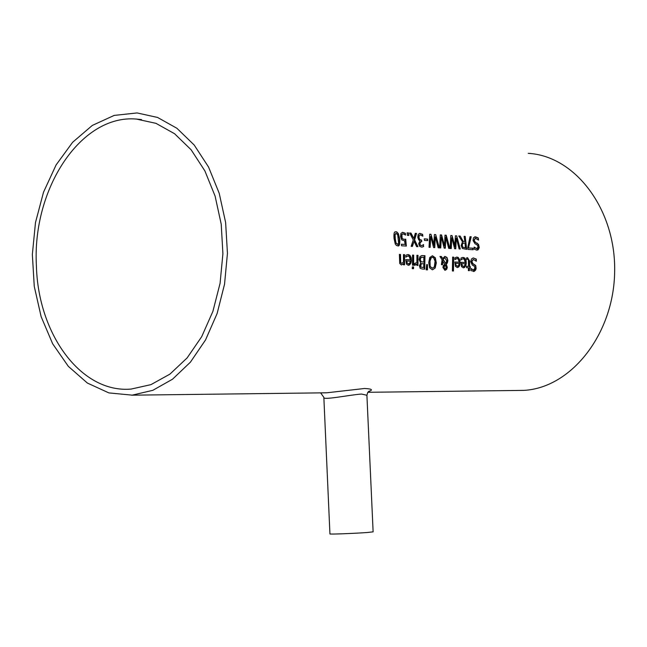 <?xml version="1.0" encoding="UTF-8"?>
<svg xmlns="http://www.w3.org/2000/svg" width="647" height="647" viewBox="0 0 647 647"><rect width="100%" height="100%" fill="white"/><g stroke="black" fill="none" stroke-linecap="round" stroke-linejoin="round"><path stroke-width="0.97" d="M401.407 244.283L405.095 244.42L404.593 240.878M405.378 239.253L406.009 246.046M402.693 233.899L401.593 234.635L401.431 236.778L402.159 238.727L404.561 239.382M402.28 232.354L404.957 233.252L405.184 234.829M404.771 240.854L401.852 239.932L400.566 236.648L400.914 233.486L402.571 232.313L405.305 233.211L405.572 235.096L403.089 233.858L401.933 234.586L402.159 238.727M402.499 238.686L404.011 239.39L405.718 239.164L406.348 246.062L401.52 245.795L401.399 244.218L405.095 244.42M456.426 257.134L458.683 258.064L459.847 260.984L459.451 265.399L457.413 267.543M459.192 262.205L458.222 259.018L456.887 258.549L454.946 259.641L454.922 257.821L456.709 257.094L458.157 257.369L460.025 260.07L459.791 265.367L458.715 267.025L457.251 267.543L455.464 266.354L454.833 261.995L459.192 262.205L454.833 262.051M455.812 258.929L454.946 259.382M456.612 258.59L455.472 258.962M456.184 265.343L457.518 266.168L458.634 265.448L459.184 263.483L455.86 263.321L455.844 265.375L457.421 266.168M455.86 263.321L455.844 265.375M462.484 257.441L464.724 258.363L465.929 261.752L465.492 265.682L463.462 267.826M462.67 258.889L461.012 259.69M460.899 262.342L465.233 262.504L464.263 259.318L463.147 258.857L461.529 259.269M461.918 263.612L462.241 265.626L463.406 266.451L464.675 265.731L465.225 263.774L461.578 263.652L461.901 265.666L463.47 266.451M461.869 259.229L461.012 259.94L460.987 258.129L461.926 257.619L463.47 257.441L464.894 258.153L466.066 260.369L466.269 263.458L465.832 265.658L464.53 267.486L463.301 267.826L461.521 266.629L460.899 262.294L465.233 262.504M453.693 257.15L453.458 271.012L452.39 270.964L452.633 257.094L453.693 257.15L453.118 270.996M452.633 257.15L453.353 257.191M473.232 257.927L476.313 259.083L476.346 261.267L473.434 259.439L471.873 261.534L472.892 263.596L475.723 265.488L476.127 268.586L475.585 270.131L474.259 271.36L470.838 270.567L470.927 268.473L473.442 270.017L475.044 268.02L474.025 265.925L472.342 265.149L470.733 261.76L471.453 259.01L473.232 257.927L475.974 259.123L475.998 260.895M470.911 268.861L473.361 270.017M473.151 259.471L471.542 261.574L472.553 263.636L475.383 265.529L475.852 267.931L473.458 271.538M429.616 267.809L428.743 262.577L429.778 257.474L432.511 255.791L435.31 257.749L436.329 262.941L435.148 268.06L432.293 269.759L429.616 267.809M432.18 255.791L434.97 257.789L435.989 262.981L434.8 268.101M435.148 268.06L432.6 269.759M430.53 266.726L432.366 268.206L434.331 266.904L435.083 261.242L433.579 257.708L432.333 257.328L431.234 257.821L430.02 261.129L430.182 266.766L432.519 268.214M432.059 257.369L430.651 258.129L429.778 260.409L430.182 266.766M467.538 257.676L469.617 260.976L469.56 266.451L470.272 266.483L470.223 267.866L469.52 267.826L469.398 270.681L468.347 270.632L468.468 267.777L466.544 267.688L466.584 266.313L468.517 266.402L468.412 259.77L467.522 259.107L466.624 259.382L466.6 257.894L467.538 257.676L469.285 261.016L469.221 266.491L469.924 266.524L469.884 267.85M467.183 259.148L466.624 259.277M466.584 266.362L468.517 266.402M469.52 267.826L469.059 270.664M427.457 264.607L427.481 269.864L426.195 269.807L426.672 264.574L427.457 264.607L427.141 269.848M426.664 264.631L427.109 264.647M445.185 264.866L444.044 267.324L445.128 269.192L446.212 267.357L445.185 264.866L443.955 265.941L443.705 267.365L444.958 269.201M442.799 259.342L445.743 263.636L446.705 260.87L444.901 257.87L442.799 259.342L444.481 257.91M442.694 260.87L442.532 264.72L441.416 264.663L442.063 259.843L439.976 256.455L441.44 256.527L442.637 258.493L444.934 256.438L446.948 257.409L447.878 260.498L447.36 262.917L446.276 264.3L447.328 267.324L446.648 269.427L444.934 270.317L442.92 267.446L443.316 265.642L444.659 264.202L442.354 260.903L442.192 264.704M444.651 256.479L446.64 257.498L447.522 260.159L447.02 262.957L445.929 264.34L446.988 267.365L446.309 269.467L445.047 270.325M440.017 256.511L441.1 256.568L442.637 258.493M443.138 259.301L445.743 263.636M414.598 263.458L416.927 262.456L416.911 255.282L418.011 255.339L417.954 265.448L416.854 265.399L416.894 263.887L414.484 265.238L414.541 263.466M414.533 263.58L415.228 263.564M416.894 263.887L414.929 265.31M418.011 255.339L417.614 265.432M416.911 255.339L417.671 255.379M421.529 255.605L424.61 255.727L424.408 269.12M420.671 261.671L423.834 262.116L423.834 257.15L420.599 257.611L419.984 259.544L420.671 261.671L423.834 262.116M421.763 257.142L420.599 257.611M420.671 267.122L423.672 267.551L423.809 263.612L421.165 263.936L420.671 267.122L420.283 265.691L420.817 263.968L421.763 263.58M421.011 267.082L423.672 267.551M420.938 257.571L420.324 259.504L421.019 261.631M422.451 269.031L420.202 268.384L419.41 265.844L420.712 262.949L419.119 259.52L420 256.527L421.909 255.565L424.958 255.686L424.747 269.136L422.451 269.031M413.611 266.944L413.522 268.723L412.268 268.667L412.357 266.887L413.611 266.944L413.182 268.707M412.357 266.944L413.271 266.985M412.568 255.112L413.328 255.153L413.263 265.23M413.668 255.112L413.611 265.246L412.503 265.197L412.568 255.055L413.328 255.153M474.202 247.122L476.831 248.658L478.141 246.717L476.863 244.647L475.1 243.862L473.07 240.514L473.434 237.821L475.408 236.786L478.254 237.95L478.165 239.713M474.704 236.826L477.915 237.991M478.254 237.95L478.562 240.094L475.416 238.266L474.178 240.312L475.44 242.35L478.149 244.275L478.917 246.644L477.049 250.163M475.141 238.306L473.839 240.352L475.1 242.39L476.661 243.062M477.001 243.021L478.149 244.275M478.489 244.234L479.265 247.607L478.149 249.791L476.807 250.154L474.291 249.184L474.122 247.122M474.154 247.51L476.75 248.666M407.424 254.635L409.802 255.589L411.063 259.067L410.61 263.094L408.483 265.286M407.61 256.131L405.871 256.956M405.758 259.665L410.319 259.835L409.3 256.568L408.12 256.091L406.437 256.511M406.826 260.967L407.165 263.03L408.394 263.887L409.729 263.143L410.303 261.137L406.486 261.008L406.826 263.07L408.483 263.887M406.777 256.471L405.871 257.207L405.847 255.339L406.842 254.821L408.467 254.643L409.955 255.371L411.193 257.652L411.411 260.814L410.95 263.062L409.583 264.938L408.281 265.286L406.413 264.065L405.758 259.609L410.319 259.835M462.5 241.824L458.763 236.001L460.203 236.09L463.203 241.444L464.813 241.477L464.101 236.325L465.209 236.39L466.689 249.37L462.37 248.448L461.174 245.537L462.5 241.824M458.804 236.066L459.863 236.131M460.203 236.09L463.203 241.444M463.551 241.404L464.813 241.477M465.209 236.39L466.341 249.354M464.117 236.39L464.869 236.43M463.001 247.235L465.468 247.809L462.662 247.267L462.322 245.472L462.662 247.267M465.468 247.809L464.983 242.916L462.581 243.45L462.322 245.472M462.581 243.45L461.982 245.504M463.373 242.892L462.241 243.49M399.385 254.449L400.161 254.489L400.372 262.585L401.391 263.394L403.485 262.197L403.469 254.595L404.585 254.651L404.529 264.825L403.413 264.777L403.445 263.644L401.472 264.971M403.477 254.651L404.246 254.692L404.181 264.809M403.445 263.644L401.391 264.971L399.733 263.515L399.385 254.392L400.501 254.449L400.719 262.545L401.391 263.394M456.661 235.872L460.268 249.022L459.127 248.958L456.289 238.047L455.771 248.772L454.631 248.707L451.776 237.651L451.258 248.529L450.158 248.464L450.797 235.516L452.051 235.589L454.72 246.556L455.423 235.799L456.661 235.872L459.912 248.966M450.797 235.573L451.711 235.629M452.051 235.589L455.059 246.515M455.423 235.856L456.313 235.912M451.776 237.651L450.927 248.497M456.289 238.047L455.439 248.747M470.037 236.745L470.887 236.802L468.46 248.003L472.731 248.238L472.844 249.71M468.8 247.963L473.07 248.197L473.192 249.726L467.935 249.443L467.781 247.486L470.046 236.689L471.226 236.762L468.46 248.003M435.682 234.594L439.337 247.874L438.173 247.809L435.302 236.794L434.752 247.623L433.595 247.558L430.692 236.39L430.15 247.364L429.026 247.308L429.705 234.23L430.983 234.303L433.692 245.375L434.42 234.513L435.682 234.594L438.973 247.817M429.705 234.295L430.643 234.351M430.983 234.303L434.032 245.334M434.42 234.578L435.334 234.635M430.692 236.39L429.81 247.34M435.302 236.794L434.412 247.591M441.286 237.02L440.753 247.947L439.645 247.89L440.3 234.877L441.569 234.95L444.594 245.925L444.974 235.16L446.22 235.233L449.859 248.448L448.703 248.383L445.848 237.425L445.314 248.197L444.166 248.133L441.286 237.02L440.421 247.922M445.848 237.425L444.974 248.173M444.974 235.225L445.88 235.273L449.495 248.391M440.3 234.934L441.23 234.99L444.594 245.925M420.89 241.606L419.491 243.741L420.073 245.205L421.618 245.642M423.251 244.849L423.389 246.515L421.852 247.17L419.644 246.321L418.666 243.814L419.968 240.805L418.706 239.875L417.8 237.392L418.164 234.457L419.774 233.365L422.604 234.327L422.871 236.195L420.235 234.901L419.207 235.565L418.997 237.586L419.757 239.544L421.609 240.118L421.763 241.59L421.148 241.566L419.83 243.701L420.413 245.164L421.698 245.634L423.494 244.606M423.575 244.59L423.389 246.515M423.728 246.475L421.852 247.17M419.474 233.405L422.256 234.368L422.483 235.912M421.609 240.118L421.415 241.574M419.207 235.565L418.658 237.635L419.41 239.584L421.262 240.158M419.976 234.942L418.86 235.605M424.286 238.889L427.206 239.058L427.384 240.603M427.546 239.018L427.732 240.619L424.472 240.433L424.278 238.824L427.206 239.058M408.5 232.936L408.864 235.476L407.456 235.387L407.092 232.847L408.5 232.936L408.516 235.451M407.1 232.912L408.16 232.977M414.072 241.291L412.406 246.394L411.152 246.329L413.279 239.908L409.664 233.009L410.999 233.09L413.837 238.5L415.277 233.349L416.531 233.421L414.63 239.9L417.93 246.701L416.603 246.628L414.072 241.291L412.082 246.378M415.261 233.413L416.183 233.47L414.282 239.94L417.558 246.677M409.697 233.074L410.651 233.13L413.837 238.5M395.422 231.933L395.64 231.941C396.983 231.028 398.237 233.405 399.385 239.05L399.353 243.782L397.743 245.852M394.063 238.694C393.643 233.656 394.193 231.383 395.697 231.893L397.315 232.394L398.415 233.802L399.733 239.01C399.959 244.291 399.312 246.572 397.8 245.852L396.474 245.52L395.268 244.016L394.063 238.694M395.277 238.767L396.004 242.884L397.565 244.356L398.625 243.013L397.727 234.893L396.207 233.373L395.091 234.707L395.277 238.767M395.827 233.413L394.751 234.748L394.929 238.808L395.665 242.932L397.452 244.356M528.235 153.339C575.442 155.919 616.001 209.757 614.65 271.756C613.866 333.755 571.455 387.69 524.151 390.359L516.128 390.481M368.515 391.572C373.448 389.882 372.09 388.855 364.447 388.499L327.058 392.761L320.588 392.875M132.166 395.147L108.866 392.899L87.369 383.048L68.323 366.348L52.666 343.8L41.133 316.666L34.259 286.37L32.35 254.465L35.488 222.528L43.527 192.175L56.095 164.945L72.626 142.275L92.319 125.421L114.195 115.409L137.099 112.942L157.577 117.455L176.922 128.284L194.205 145.041L208.552 167.039L219.212 193.283L225.625 222.528L227.445 253.333L224.549 284.179L217.117 313.528L205.536 339.942L190.412 362.166L172.539 379.199L152.805 390.327L132.166 395.147M373.117 531.834L367.722 532.465C355.486 533.419 328.215 534.462 329.938 533.912L323.848 397.355C322.263 400.55 349.243 394.945 361.447 394.039L366.906 395.277L367.779 392.373L369.583 391.023L368.644 391.467M36.402 265.699C32.059 188.989 80.81 114.244 136.315 119.056L155.976 123.342L174.553 133.711L191.132 149.789L204.889 170.905L215.095 196.098L221.217 224.161L222.908 253.713L220.077 283.289L212.887 311.401L201.702 336.675L187.137 357.904L169.935 374.12L150.953 384.633L131.123 389.073C81.385 393.473 38.084 334.556 36.402 265.699M131.681 395.18L326.589 392.802M367.836 392.292L523.682 390.392M323.856 397.355L320.653 392.899M373.125 531.874L366.906 395.277M136.315 119.056L141.483 119.574"/></g></svg>
